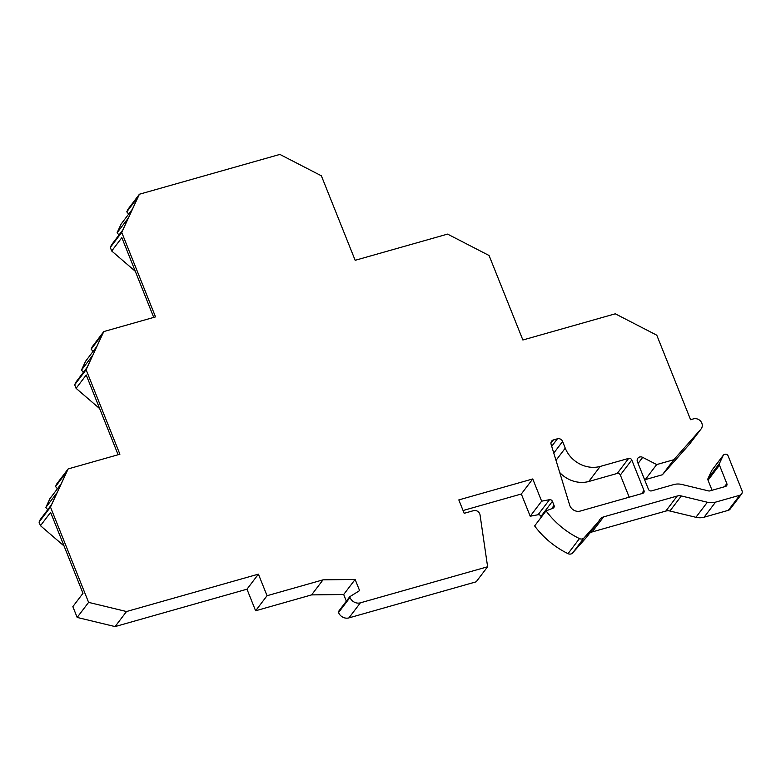 <?xml version="1.0" encoding="UTF-8"?>
<svg xmlns="http://www.w3.org/2000/svg" width="781" height="781" viewBox="0 0 781 781"><rect width="100%" height="100%" fill="white"/><g stroke="black" fill="none" stroke-linecap="round" stroke-linejoin="round"><path stroke-width="1.17" d="M741.55 494.07L730.118 509.124A4.139 3.7 -142.8 0 1 728.302 510.335L739.744 495.281A4.139 3.7 37.2 0 0 741.95 490.517L728.107 455.889A2.489 2.216 37.2 0 0 724.993 454.288L724.436 454.444A2.489 2.216 37.2 0 0 723.128 455.548L719.486 463.406A2.489 2.216 37.2 0 0 719.467 465.173L726.838 483.605A2.489 2.216 -142.8 0 1 725.51 486.465L709.841 490.907A2.489 2.216 -142.8 0 1 708.611 490.927L681.95 484.484A16.567 14.8 37.2 0 0 673.759 484.581L651.539 490.878A2.489 2.216 -142.8 0 1 648.435 489.277L637.433 461.786A4.139 3.7 -142.8 0 1 642.695 457.363L656.675 464.578L673.818 459.716L700.938 429.15A6.629 5.916 -142.8 0 0 701.182 428.828A6.629 5.916 -142.8 0 0 700.869 421.476A6.629 5.916 -142.8 0 0 693.518 418.86L690.58 419.7L656.782 335.195L615.291 313.806L522.87 339.999L489.072 255.504L447.581 234.105L355.16 260.307L321.362 175.803L279.881 154.413L139.399 194.235L121.729 232.406L155.526 316.901L103.775 331.574L86.105 369.735L119.903 454.239L68.152 468.912L56.71 483.966L55.529 486.524L66.785 471.704L61.172 483.849L49.916 498.659L45.854 507.435L47.748 509.681M45.854 507.435L57.111 492.616L51.487 504.76L40.231 519.58L39.05 522.128L40.475 525.701L64.062 545.987M77.163 617.429L115.08 626.587L126.512 611.533L88.604 602.376L77.163 617.429L72.848 606.632L82.981 593.296L50.609 512.365L40.475 525.701M115.08 626.587L246.981 589.196L255.612 610.771L311.59 594.897L343.689 594.507L346.354 601.165M126.512 611.533L258.413 574.142L267.043 595.718L323.031 579.844L355.13 579.453L359.592 590.621L349.703 596.752L338.271 611.806L338.554 612.538L349.995 597.485A8.279 7.4 -142.8 0 0 360.363 602.834L348.931 617.888A8.279 7.4 -142.8 0 1 338.554 612.538M463.055 510.52L521.317 494.002L532.749 478.948L458.818 499.908L464.178 513.312L473.53 510.657A4.969 4.442 -142.8 0 1 480.051 514.962L487.617 566.762L476.176 581.816L348.931 617.888M521.317 494.002L530.211 516.231L538.06 514.747L549.502 499.694A2.489 2.216 -142.8 0 1 552.411 501.343L554.051 505.444A2.489 2.216 -142.8 0 1 552.919 508.246L546.065 510.881A82.825 74 -142.8 0 0 579.463 538.597A4.139 3.7 -142.8 0 0 584.071 537.884L597.855 522.343A16.567 14.8 -142.8 0 0 598.5 521.571L587.058 536.625A16.567 14.8 -142.8 0 1 586.424 537.396L597.855 522.343M541.292 517.168L540.979 516.397A2.489 2.216 37.2 0 0 538.06 514.747M586.424 537.396L572.639 552.938A4.139 3.7 -142.8 0 1 568.021 553.651A82.825 74 -142.8 0 1 534.624 525.935L546.065 510.881M728.302 510.335L704.111 517.198A16.567 14.8 -142.8 0 1 695.92 517.295L669.903 511.008A8.279 7.4 37.2 0 0 665.812 511.067L592.154 531.939A8.279 7.4 37.2 0 0 589.616 533.257M723.128 455.548L711.686 470.601A2.489 2.216 -142.8 0 1 711.911 470.23L723.343 455.177M711.686 470.601L708.045 478.46A2.489 2.216 -142.8 0 0 708.035 480.227L712.057 490.283M644.403 479.192L645.243 479.632L662.386 474.77L689.496 444.204L700.928 429.14M139.399 194.235L127.957 209.288L126.776 211.846L128.68 214.092M126.776 211.846L138.032 197.027L132.419 209.171L121.162 223.991L117.101 232.758L118.995 235.003M117.101 232.758L128.357 217.948L122.734 230.083L111.478 244.902L110.297 247.46L111.712 251.004L135.298 271.29M103.775 331.574L92.334 346.627L91.152 349.185L93.056 351.421M91.152 349.185L102.409 334.366L96.795 346.51L85.539 361.32L81.478 370.096L83.372 372.342M81.478 370.096L92.734 355.287L87.111 367.421L75.855 382.241L74.673 384.789L76.089 388.342L99.675 408.629M55.529 486.524L57.433 488.76M617.234 473.442L628.666 458.388L600.198 466.452L588.767 481.506L617.234 473.442A2.489 2.216 37.2 0 1 620.339 475.043L629.203 497.194M588.767 481.506A28.165 25.158 -142.8 0 1 559.704 472.495M628.666 458.388A2.489 2.216 -142.8 0 1 631.78 459.989L643.983 490.517A2.489 2.216 -142.8 0 1 642.665 493.377L580.263 511.067A8.279 7.4 -142.8 0 1 569.661 505.063L551.113 444.369A4.139 3.7 -142.8 0 1 553.436 439.928L557.439 438.785A4.139 3.7 37.2 0 1 562.632 441.47L565.249 448.167A28.165 25.158 -142.8 0 0 600.198 466.452M532.749 478.948L541.643 501.177L549.502 499.694M487.617 566.762L360.363 602.834M349.703 596.752L349.995 597.485M88.604 602.376L50.482 507.074L39.05 522.128M68.152 468.912L50.482 507.074M739.744 495.281L715.542 502.144L704.111 517.198M598.5 521.571A16.567 14.8 -142.8 0 0 599.486 520.068A8.279 7.4 -142.8 0 1 599.974 519.326A8.279 7.4 -142.8 0 1 603.596 516.885L677.244 496.013A8.279 7.4 -142.8 0 1 681.344 495.955L707.352 502.242A16.567 14.8 37.2 0 0 715.542 502.144M530.211 516.231L541.643 501.177M343.689 594.507L355.13 579.453M311.59 594.897L323.031 579.844M267.043 595.718L255.612 610.771M246.981 589.196L258.413 574.142M76.089 388.342L86.222 375.007L118.116 454.747M74.673 384.789L86.105 369.735M111.712 251.004L121.846 237.668L153.74 317.408M110.297 247.46L121.729 232.406M662.386 474.77L673.818 459.716M645.243 479.632L656.675 464.578M620.339 475.043L631.78 459.989M641.582 493.68L643.983 490.517M555.994 460.351L565.249 448.167M553.778 453.087L562.593 441.48M551.708 446.332L557.439 438.785M551.513 508.782L554.051 505.444M540.979 516.397L552.411 501.343M638.087 463.416L642.695 457.363M724.436 486.778L726.838 483.605M719.467 465.173L708.035 480.227M719.486 463.406L708.045 478.46M707.352 502.242L695.92 517.295M669.903 511.008L681.344 495.955M665.812 511.067L677.244 496.013M603.596 516.885L592.154 531.939M572.639 552.938L584.071 537.884M568.021 553.651L579.463 538.597M550.937 443.208L553.436 439.928M701.182 428.828L689.74 443.881"/></g></svg>

